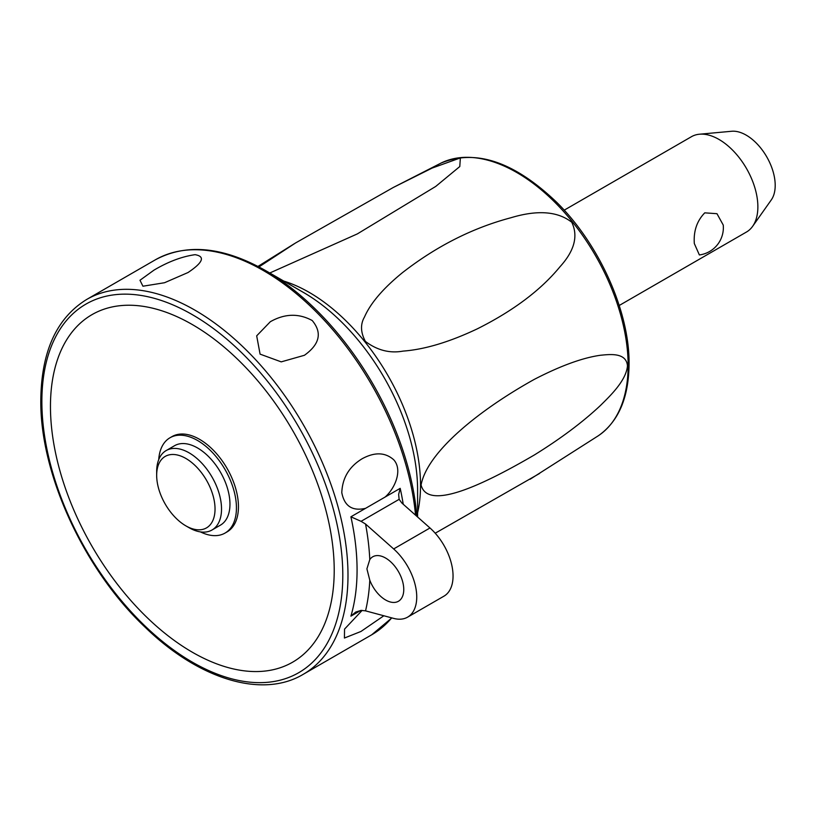 <?xml version="1.0" encoding="UTF-8"?>
<svg xmlns="http://www.w3.org/2000/svg" width="816" height="816" viewBox="0 0 816 816"><rect width="100%" height="100%" fill="white"/><g stroke="black" fill="none" stroke-linecap="round" stroke-linejoin="round"><path stroke-width="1.22" d="M619.211 305.49L746.477 232.019A55.029 31.773 -120 0 0 752.627 226.328A55.029 31.773 -120 0 0 757.87 206.825A55.029 31.773 -120 0 0 738.398 156.652A55.029 31.773 -120 0 0 699.455 134.222A55.029 31.773 -120 0 0 691.448 136.7L564.182 210.181M694.314 243.525C693.457 231.112 696.935 220.881 704.769 212.843L716.978 213.7L723.241 225.053A27.52 27.52 0 0 1 699.373 254.949L694.314 243.525M752.627 226.328L771.293 199.91A41.014 23.674 -120 0 0 775.2 185.375A41.014 23.674 -120 0 0 760.685 147.982A41.014 23.674 -120 0 0 731.666 131.264L699.455 134.222M627.473 365.823C626.239 380.858 609.419 396.545 600.596 405.348C582.777 422.107 560.735 438.62 534.47 454.9C478.849 487.376 427.37 510.245 421.087 484.969C427.176 452.166 478.564 410.397 534.194 379.43C560.521 365.813 582.624 357.755 600.505 355.256C609.328 354.45 626.229 352.063 627.473 365.823M435.214 533.215L539.549 473.474M258.968 266.914L295.596 242.944L393.343 187.445L432.174 168.055L460.357 157.927L459.785 166.546L435.693 186.456L357.357 233.896L269.78 273.003M365.384 341.414C360.58 332.377 360.284 324.248 364.487 317.016C370.546 303.134 383.183 288.364 402.41 272.697C436.407 246.228 472.576 227.919 510.908 217.75C537.418 209.753 557.705 211.252 571.771 222.258C578.381 236.008 574.454 250.838 559.99 266.75C540.773 290.159 513.233 310.845 477.36 328.817C449.422 342.057 424.657 349.493 403.063 351.104C389.773 353.532 377.216 350.299 365.384 341.414M417.598 516.997L417.598 490.151A161.425 93.197 -120 0 0 303.46 292.444L265.302 270.422L303.46 292.444M270.31 321.739C284.713 313.558 298.676 313.16 312.212 320.525C322.351 332.673 319.76 344.26 304.419 355.286L281.224 361.865L260.08 354.134L256.683 335.835L270.31 321.739M365.568 508.337C352.318 511.357 344.393 506.134 341.792 492.66C342.373 477.992 349.156 466.681 362.151 458.735C374.717 451.911 385.254 452.268 393.751 459.796C402.727 469.741 395.311 488.152 385.091 497.066L350.9 516.803L361.049 521.322L399.136 499.331L401.87 503.044L429.981 527.983A44.023 25.418 -120 0 1 451.993 566.11A44.023 25.418 -120 0 1 443.935 596.18L407.623 617.141A44.023 25.418 -120 0 0 415.681 587.071A44.023 25.418 -120 0 0 393.659 548.944L365.548 524.015L361.049 521.322M383.857 615.764L360.958 631.462L344.423 638.041L344.546 629.116L362.131 610.399M399.136 499.331L398.647 494.445L400.197 488.345L385.091 497.066M366.904 568.844L369.791 559.582A25.684 14.831 60 0 1 372.769 556.777A25.684 14.831 60 0 1 385.611 558.052A25.684 14.831 60 0 1 402.38 580.676A25.684 14.831 60 0 1 398.443 601.259A25.684 14.831 60 0 1 385.611 599.984A25.684 14.831 60 0 1 369.791 580.196L366.904 568.844M407.623 617.141A44.023 25.418 -120 0 1 393.659 618.395L365.548 610.858L361.049 610.399L355.705 612.061L350.9 616.141L360.825 610.409M153.949 270.157C168.178 261.722 181.886 256.55 195.075 254.674C205.418 256.479 203.072 262.426 188.057 272.513L164.516 282.734L142.933 286.212L139.985 280.255L153.949 270.157M192.341 652.229A200.644 115.841 -120 0 0 334.213 570.313A200.644 115.841 -120 0 0 192.341 324.574A200.644 115.841 -120 0 0 50.459 406.49A200.644 115.841 -120 0 0 192.341 652.229M158.722 459.622A55.029 31.773 60 0 1 170.014 437.753L172.023 436.591A55.029 31.773 60 0 1 214.424 451.33A55.029 31.773 60 0 1 238.445 506.716A55.029 31.773 60 0 1 227.052 531.91L225.043 533.072A55.029 31.773 60 0 1 200.461 531.91M170.014 437.753A55.029 31.773 60 0 1 212.415 452.492A55.029 31.773 60 0 1 236.436 507.878A55.029 31.773 60 0 1 225.043 533.072M156.672 475.3L156.672 471.556A45.859 26.479 60 0 1 166.168 450.565L174.593 445.689A45.859 26.479 60 0 1 209.936 457.98A45.859 26.479 60 0 1 229.959 504.135A45.859 26.479 60 0 1 220.453 525.127L212.027 529.992A45.859 26.479 60 0 1 189.098 527.717L185.854 525.851A41.269 23.827 60 0 1 156.672 475.3A41.269 23.827 60 0 1 185.854 458.449A41.269 23.827 60 0 1 215.036 509A41.269 23.827 60 0 1 185.854 525.851M166.168 450.565A45.859 26.479 60 0 1 201.501 462.845A45.859 26.479 60 0 1 221.524 509A45.859 26.479 60 0 1 212.027 529.992M393.343 187.445L441.028 163.078A157.508 90.933 60 0 1 561.306 208.967A157.508 90.933 60 0 1 628.126 365.405A157.508 90.933 60 0 1 598.424 435.693L530.104 479.247M417.598 512.866A157.508 90.933 -120 0 0 420.526 485.265A157.508 90.933 -120 0 0 280.673 280.184M416.854 516.334A215.383 124.348 -120 0 0 265.302 270.422L265.302 270.422C223.003 246.626 186.313 243.107 155.244 259.876A216.454 124.97 60 0 1 263.466 270.596A216.454 124.97 60 0 1 415.548 515.182M391.7 617.865A216.454 124.97 60 0 1 371.698 634.797L391.853 617.906M86.7 299.452C56.641 317.975 41.341 351.502 40.8 400.034C39.892 473.8 84.16 569.945 145.36 627.433C198.931 679.442 262.344 698.782 303.164 674.363A216.454 124.97 -120 0 0 347.993 575.27A216.454 124.97 -120 0 0 194.932 310.172A216.454 124.97 -120 0 0 86.7 299.452L155.244 259.876M350.9 516.803A216.454 124.97 60 0 1 357.071 570.027A216.454 124.97 60 0 1 350.9 616.141M403.237 504.268A216.454 124.97 -120 0 0 400.197 488.345M342.802 575.27A212.792 122.849 60 0 1 192.341 662.143A212.792 122.849 60 0 1 41.871 401.533A212.792 122.849 60 0 1 192.341 314.66A212.792 122.849 60 0 1 342.802 575.27M369.791 559.582A225.624 130.264 -120 0 0 365.548 524.015M365.548 610.858A225.624 130.264 -120 0 0 369.791 580.196M393.659 548.944L429.981 527.983M441.028 163.078C475.728 148.777 514.192 161.772 556.42 202.031C599.25 244.035 629.666 311.712 629.065 363.987C628.748 397.616 618.538 421.525 598.424 435.693M257.999 266.404L294.239 243.77M303.164 674.363L371.698 634.797"/></g></svg>
